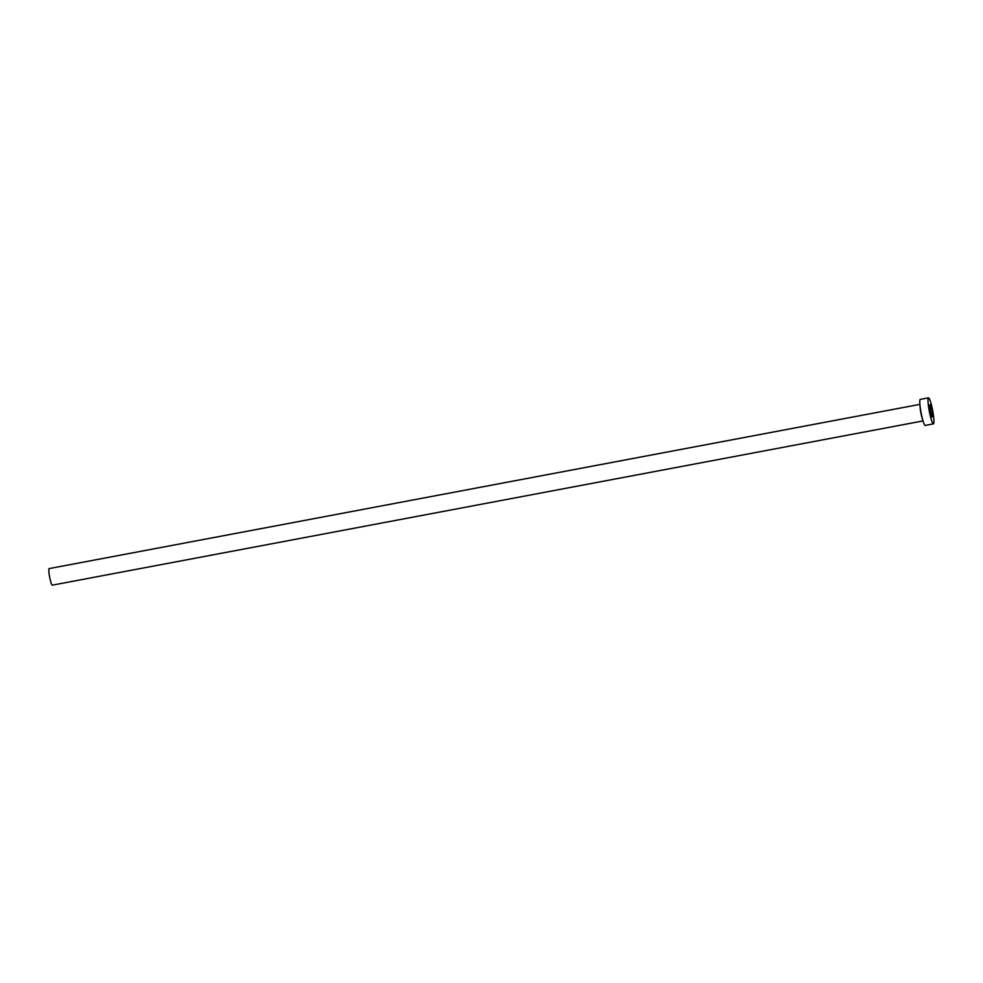 <?xml version="1.0" encoding="UTF-8"?>
<svg xmlns="http://www.w3.org/2000/svg" width="983" height="983" viewBox="0 0 983 983"><rect width="100%" height="100%" fill="white"/><g stroke="black" fill="none" stroke-linecap="round" stroke-linejoin="round"><path stroke-width="1.47" d="M931.601 409.96A6.205 0.799 79.3 0 0 929.82 404.763A6.205 0.799 79.3 0 0 930.336 411.754A6.205 0.799 79.3 0 0 932.117 416.952A6.205 0.799 79.3 0 0 931.601 409.96M923.025 420.933L52.271 585.168A8.429 1.081 -100.7 0 1 49.85 578.102A8.429 1.081 -100.7 0 1 49.15 568.592L919.891 404.369M933.42 423.87L925.212 425.43A13.246 1.708 -100.7 0 1 921.39 414.334A13.246 1.708 -100.7 0 1 920.297 399.381L928.517 397.832A13.246 1.708 -100.7 0 1 932.326 408.928A13.246 1.708 -100.7 0 1 933.42 423.87A13.246 1.708 -100.7 0 1 929.611 412.774A13.246 1.708 -100.7 0 1 928.517 397.832M922.607 419.483A8.429 1.081 -100.7 0 1 921.059 413.782A8.429 1.081 -100.7 0 1 920.039 405.868"/></g></svg>

